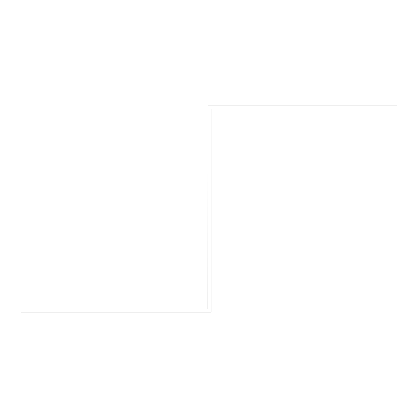 <?xml version="1.0" encoding="UTF-8"?>
<svg xmlns="http://www.w3.org/2000/svg" width="418" height="418" viewBox="0 0 418 418"><rect width="100%" height="100%" fill="white"/><g stroke="black" fill="none" stroke-linecap="round" stroke-linejoin="round"><path stroke-width="0.63" d="M20.9 312.199L20.9 309.153L207.965 309.153L207.981 105.801L397.1 105.801L397.1 108.847L211.033 108.868L211.033 312.199L20.9 312.199"/></g></svg>
